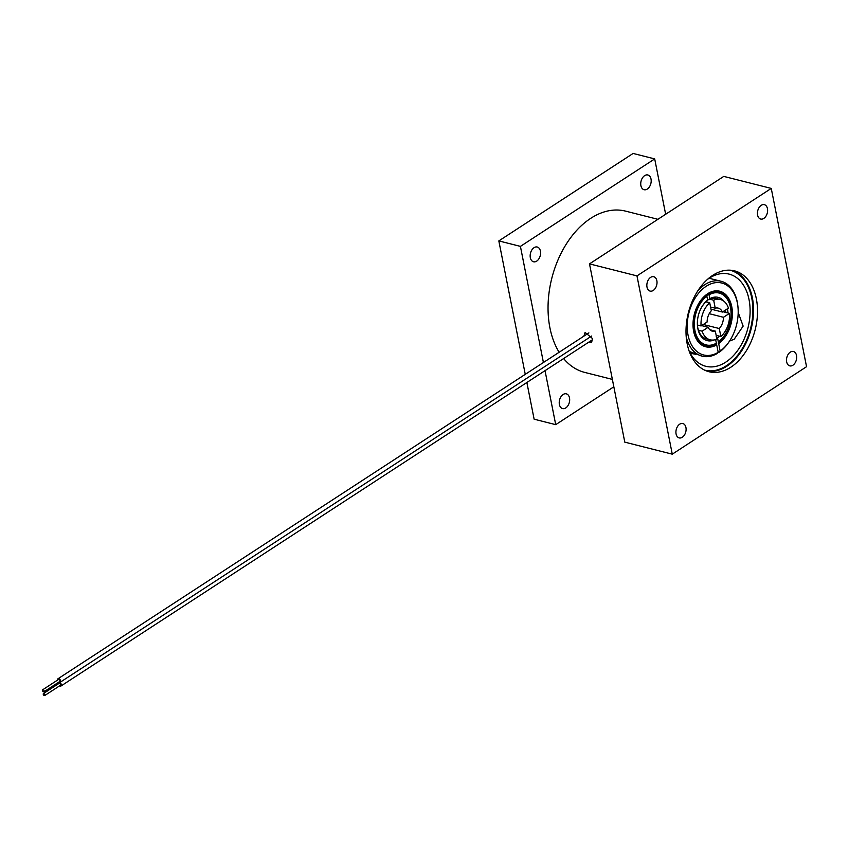 <?xml version="1.0" encoding="UTF-8"?>
<svg xmlns="http://www.w3.org/2000/svg" width="849" height="849" viewBox="0 0 849 849"><rect width="100%" height="100%" fill="white"/><g stroke="black" fill="none" stroke-linecap="round" stroke-linejoin="round"><path stroke-width="1.27" d="M44.71 695.554L60.502 685.27A1.189 0.722 -123.1 0 0 59.207 683.275L43.416 693.569A1.189 0.722 -123.1 0 0 44.71 695.554A1.189 0.722 -123.1 0 0 43.416 693.569M59.642 685.833A2.069 1.263 -123.1 0 0 60.99 686.003A2.069 1.263 -123.1 0 0 61.361 684.655A2.069 1.263 -123.1 0 0 60.247 682.84A2.069 1.263 -123.1 0 0 58.73 682.543A2.069 1.263 -123.1 0 0 58.348 683.838M42.662 689.791L58.464 679.497A1.189 0.722 56.9 0 1 59.759 681.492L43.957 691.786A1.189 0.722 56.9 0 1 42.662 689.791A1.189 0.722 56.9 0 1 43.957 691.786M58.899 682.055A2.069 1.263 -123.1 0 0 60.237 682.225A2.069 1.263 -123.1 0 0 60.608 680.877A2.069 1.263 -123.1 0 0 59.504 679.073A2.069 1.263 -123.1 0 0 57.987 678.765A2.069 1.263 -123.1 0 0 57.594 680.06M709.806 329.709L715.325 331.11A11.897 7.874 104.2 0 1 712.364 331.184A11.897 7.874 104.2 0 1 708.151 327.268L701.603 325.602M701.094 325.942A20.801 13.775 104.2 0 1 709.722 302.775L711.303 310.776A11.897 7.874 104.2 0 0 707.111 322.026L701.094 325.942L697.411 325.018M708.151 327.268L702.123 331.184A20.801 13.775 104.2 0 0 710.189 339.812A20.801 13.775 104.2 0 0 716.906 339.101L715.325 331.11M702.123 331.184L698.43 330.25M709.722 302.775L706.018 301.841M713.669 300.206L715.251 308.208A11.897 7.874 104.2 0 1 718.212 308.123A11.897 7.874 104.2 0 1 722.425 312.05L728.453 308.123A20.801 13.775 104.2 0 0 720.398 299.495A20.801 13.775 104.2 0 0 713.669 300.206L709.976 299.272M715.251 308.208L710.56 307.02M722.425 312.05L710.974 309.142M719.273 328.531A11.897 7.874 104.2 0 0 723.465 317.293L729.493 313.366A20.801 13.775 104.2 0 1 720.854 336.533L719.273 328.531L703.322 324.488M709.223 313.684L723.465 317.293M722.945 311.71L729.493 313.366M716.163 335.344L720.854 336.533M563.12 394.498A7.609 5.041 104.2 0 0 559.226 402.288A7.609 5.041 104.2 0 0 562.579 408.581A7.609 5.041 104.2 0 0 565.774 407.923A7.609 5.041 104.2 0 0 569.668 400.134A7.609 5.041 104.2 0 0 566.315 393.84A7.609 5.041 104.2 0 0 563.12 394.498M534.042 247.685A7.609 5.041 104.2 0 0 530.158 255.475A7.609 5.041 104.2 0 0 533.512 261.768A7.609 5.041 104.2 0 0 536.706 261.11A7.609 5.041 104.2 0 0 540.59 253.31A7.609 5.041 104.2 0 0 537.237 247.017A7.609 5.041 104.2 0 0 534.042 247.685M644.635 175.637A7.609 5.041 104.2 0 0 640.74 183.426A7.609 5.041 104.2 0 0 644.094 189.72A7.609 5.041 104.2 0 0 647.288 189.062A7.609 5.041 104.2 0 0 651.183 181.272A7.609 5.041 104.2 0 0 647.829 174.979A7.609 5.041 104.2 0 0 644.635 175.637M525.255 374.345L498.83 240.914L633.11 153.446L654.696 158.912L665.648 214.256M498.83 240.914L520.416 246.38L654.696 158.912M545.026 370.663L555.713 424.659L534.127 419.194L526.868 382.496M543.413 362.512L520.416 246.38M555.713 424.659L613.838 386.794M583.879 336.151L585.099 332.468L592.56 338.602L591.583 342.423L588.516 342.327M657.901 219.307L625.617 211.136A83.191 55.079 104.2 0 0 590.671 218.373A83.191 55.079 104.2 0 0 559.13 352.271M563.619 358.554A83.191 55.079 104.2 0 0 584.781 372.424L612.373 379.407M689.186 351.168A47.533 31.477 104.2 0 0 705.774 366.28A47.533 31.477 104.2 0 0 725.757 362.152A47.533 31.477 104.2 0 0 750.07 313.451A47.533 31.477 104.2 0 0 729.111 274.121A47.533 31.477 104.2 0 0 709.138 278.26A47.533 31.477 104.2 0 0 707.334 279.512M790.292 352.133A7.418 4.914 104.2 0 0 786.503 359.732A7.418 4.914 104.2 0 0 789.772 365.866A7.418 4.914 104.2 0 0 792.892 365.229A7.418 4.914 104.2 0 0 796.68 357.631A7.418 4.914 104.2 0 0 793.412 351.497A7.418 4.914 104.2 0 0 790.292 352.133M679.709 424.182A7.418 4.914 104.2 0 0 675.921 431.78A7.418 4.914 104.2 0 0 679.189 437.914A7.418 4.914 104.2 0 0 682.299 437.267A7.418 4.914 104.2 0 0 686.098 429.668A7.418 4.914 104.2 0 0 682.829 423.534A7.418 4.914 104.2 0 0 679.709 424.182M650.642 277.358A7.418 4.914 104.2 0 0 646.842 284.956A7.418 4.914 104.2 0 0 650.111 291.09A7.418 4.914 104.2 0 0 653.231 290.454A7.418 4.914 104.2 0 0 657.02 282.855A7.418 4.914 104.2 0 0 653.751 276.721A7.418 4.914 104.2 0 0 650.642 277.358M761.224 205.32A7.418 4.914 104.2 0 0 757.435 212.919A7.418 4.914 104.2 0 0 760.704 219.053A7.418 4.914 104.2 0 0 763.813 218.405A7.418 4.914 104.2 0 0 767.613 210.807A7.418 4.914 104.2 0 0 764.344 204.673A7.418 4.914 104.2 0 0 761.224 205.32M712.672 275.384A52.022 34.448 104.2 0 0 686.056 328.68A52.022 34.448 104.2 0 0 708.989 371.735A52.022 34.448 104.2 0 0 730.851 367.203A52.022 34.448 104.2 0 0 757.467 313.907A52.022 34.448 104.2 0 0 734.534 270.863A52.022 34.448 104.2 0 0 712.672 275.384M771.253 188.414L806.55 366.694L672.27 454.173L624.79 442.149L589.493 263.88L723.773 176.401L771.253 188.414L636.973 275.893L672.27 454.173M636.973 275.893L589.493 263.88M729.535 341.086L734.205 339.218L743.14 326.112L738.195 312.496M689.314 351.444L702.112 356.156A38.619 25.576 -75.8 0 1 686.225 336.83M695.702 354.309L691.341 353.428M697.146 340.322A28.304 18.742 104.2 0 0 716.216 344.482L716.715 344.885A28.654 18.975 -75.8 0 1 697.273 340.513A28.654 18.975 -75.8 0 1 709.361 292.735A28.654 18.975 -75.8 0 1 731.827 307.041A28.654 18.975 -75.8 0 1 718.689 343.601L720.164 351.072A37.101 24.568 104.2 0 0 729.482 341.171A37.101 24.568 104.2 0 0 738.004 307.487A37.101 24.568 104.2 0 0 706.219 286.262A37.101 24.568 104.2 0 0 687.913 334.4A37.101 24.568 104.2 0 0 718.19 352.356L717.352 353.417A38.619 25.576 -75.8 0 1 702.112 356.156M697.899 290.719A38.619 25.576 -75.8 0 1 704.85 284.638A38.619 25.576 -75.8 0 1 721.077 281.274A38.619 25.576 -75.8 0 1 737.94 306.733L738.004 307.487M692.497 352.834A38.619 25.576 -75.8 0 1 690.014 352.823M718.689 343.601L718.35 341.903A26.733 17.702 104.2 0 0 727.094 298.933A26.733 17.702 104.2 0 0 709.021 294.805L708.533 294.391A27.072 17.925 -75.8 0 1 726.85 298.561A27.072 17.925 -75.8 0 1 726.967 298.752M718.19 352.356L716.715 344.885M720.164 351.072L719.326 352.133L718.084 351.815M729.482 341.171L729.058 341.797A38.619 25.576 -75.8 0 1 719.326 352.133M709.021 294.805L709.796 298.71A22.318 14.783 -75.8 0 1 724.091 301.374M727.423 308.792A22.318 14.783 -75.8 0 1 727.986 312.984M719.634 336.225A22.318 14.783 -75.8 0 1 717.575 338.008L718.35 341.903M716.206 336.384L717.575 338.008M709.796 298.71L708.957 299.771A20.801 13.775 -75.8 0 1 718.498 299.219M725.481 310.055A20.801 13.775 -75.8 0 1 725.789 312.432M717.161 335.599A20.801 13.775 -75.8 0 1 716.344 336.268M708.957 299.771L707.716 299.453M715.611 343.601A27.072 17.925 -75.8 0 1 715.42 343.707A27.072 17.925 -75.8 0 1 694.195 330.229A27.072 17.925 -75.8 0 1 706.559 295.675L708.533 294.391M706.559 295.675L707.822 299.994L706.984 301.055A20.801 13.775 -75.8 0 0 702.399 305.99M708.384 339.154A20.801 13.775 -75.8 0 1 697.443 325.538M714.327 339.918A22.318 14.783 -75.8 0 1 697.475 325.92A22.318 14.783 -75.8 0 1 702.601 305.661A22.318 14.783 -75.8 0 1 707.822 299.994M707.047 296.089A26.733 17.702 104.2 0 0 694.864 330.197A26.733 17.702 104.2 0 0 715.813 343.505A26.733 17.702 104.2 0 0 716.376 343.187L715.654 339.579M716.216 344.482L716.004 343.389M732.528 270.449A52.022 34.448 -75.8 0 1 753.424 314.406A52.022 34.448 -75.8 0 1 726.882 366.195A52.022 34.448 -75.8 0 1 707.026 371.14M704.606 370.122A51.556 34.14 104.2 0 0 726.457 365.696A51.556 34.14 104.2 0 0 752.83 312.729A51.556 34.14 104.2 0 0 729.907 270.184M718.19 343.187A28.304 18.742 104.2 0 0 731.191 307.189A28.304 18.742 104.2 0 0 709.17 292.841M60.99 686.003L592.687 339.611M60.237 682.225L591.626 336.045M57.987 678.765L588.888 332.882M710.189 339.812L706.485 338.878M720.398 299.495L716.694 298.561M721.077 281.274L709.138 278.26"/></g></svg>
